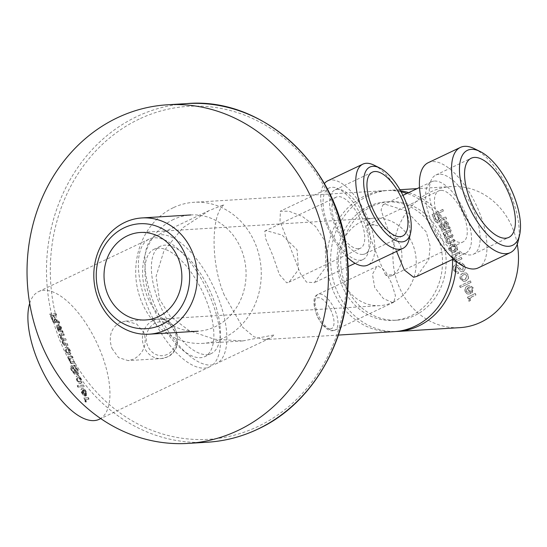 <?xml version="1.0" encoding="UTF-8"?>
<svg xmlns="http://www.w3.org/2000/svg" width="547" height="547" viewBox="0 0 547 547"><rect width="100%" height="100%" fill="white"/><g stroke="black" fill="none" stroke-linecap="round" stroke-linejoin="round"><path stroke-width="0.41" stroke-dasharray="2.73 2.05" d="M439.132 174.185A43.822 18.981 64.6 0 0 435.911 174.999A43.822 18.981 64.6 0 0 436.021 219.285A43.822 18.981 64.6 0 0 470.304 254.964A43.822 18.981 64.6 0 0 473.524 254.157A43.822 18.981 64.6 0 0 473.415 209.87A43.822 18.981 64.6 0 0 439.132 174.185M440.793 190.356A28.273 12.246 64.6 0 0 438.715 190.882A28.273 12.246 64.6 0 0 438.783 219.45A28.273 12.246 64.6 0 0 460.902 242.471A28.273 12.246 64.6 0 0 462.981 241.952A28.273 12.246 64.6 0 0 462.912 213.378A28.273 12.246 64.6 0 0 440.793 190.356M385.69 275.168C381.027 266.191 366.018 227.278 366.511 225.467L374.319 224.988C385.327 226.889 394.059 233.767 400.507 245.624C403.754 258.752 401.416 268.44 393.498 274.69L385.69 275.168A28.273 12.246 64.6 0 0 390.059 276.139A28.273 12.246 64.6 0 0 392.137 275.613A28.273 12.246 64.6 0 0 393.498 274.69M374.319 224.988A28.273 12.246 64.6 0 0 369.95 224.024A28.273 12.246 64.6 0 0 367.871 224.543A28.273 12.246 64.6 0 0 366.511 225.467M362.654 254.423A35.336 15.302 -115.4 0 1 335.01 225.644A35.336 15.302 -115.4 0 1 334.921 189.932A35.336 15.302 -115.4 0 1 337.52 189.283A35.336 15.302 -115.4 0 1 365.164 218.055A35.336 15.302 -115.4 0 1 365.252 253.767A35.336 15.302 -115.4 0 1 362.654 254.423M358.381 248.748A28.273 12.246 -115.4 0 1 336.268 225.726A28.273 12.246 -115.4 0 1 336.193 197.152A28.273 12.246 -115.4 0 1 338.272 196.633A28.273 12.246 -115.4 0 1 360.391 219.655A28.273 12.246 -115.4 0 1 360.459 248.222A28.273 12.246 -115.4 0 1 358.381 248.748M266.567 230.704L264.769 231.094L265.671 238.704L272.905 255.784L279.38 274.526L286.676 282.82L289.035 282.163L298.498 269.623L297.055 249.781L282.115 235.066L266.567 230.704M111.95 348.439L118.542 357.588L128.121 360.603L133.803 359.099C143.615 353.348 147.075 344.692 144.176 333.123L136.723 324.029L125.707 321.096L119.725 322.621C110.788 328.33 108.197 336.931 111.95 348.439M378.374 266.02L385.3 270.95L391.563 283.209L395.447 295.653L393.833 302.163L392.445 302.498L383.379 298.573L374.681 287.469L372.466 274.238L376.849 266.416L378.374 266.02M434.468 181.03A39.575 17.142 -115.4 0 1 465.435 213.262A39.575 17.142 -115.4 0 1 465.531 253.261A39.575 17.142 -115.4 0 1 462.625 253.993A39.575 17.142 -115.4 0 1 431.658 221.761A39.575 17.142 -115.4 0 1 431.562 181.761A39.575 17.142 -115.4 0 1 434.468 181.03M428.198 162.705A58.235 25.224 -115.4 0 1 432.479 161.625A58.235 25.224 -115.4 0 1 478.044 209.05A58.235 25.224 -115.4 0 1 478.187 267.907M474.399 148.681A58.235 25.224 -115.4 0 1 508.156 189.187A58.235 25.224 -115.4 0 1 518.235 240.94M396.568 251.408L384.411 220.085L381.074 209.993L382.886 204.893L385.478 204.311L406.223 210.916L426.222 231.839L430.12 245.876L428.882 259.34L416.855 276.385M158.589 301.561A59.37 25.709 -115.4 0 1 160.36 246.273A59.37 25.709 -115.4 0 1 213.091 298.231A59.37 25.709 -115.4 0 1 211.32 353.519A59.37 25.709 -115.4 0 1 158.589 301.561M152.141 304.624A59.37 25.709 -115.4 0 1 153.912 249.336A59.37 25.709 -115.4 0 1 206.65 301.294A59.37 25.709 -115.4 0 1 204.872 356.582A59.37 25.709 -115.4 0 1 152.141 304.624M224.263 295.065C210.704 263.969 210.684 214.198 224.222 204.571L209.152 210.568L182.876 227.716L163.874 251.025L156.093 276.324L159.382 299.038L170.179 316.282L189.043 330.573L214.445 339.229L242.765 340.925L274.498 334.86L269.821 338.244L264.591 339.591L253.993 336.808L242.724 327.284L224.263 295.065M153.399 301.882A70.679 30.611 -115.4 0 1 155.505 236.058A70.679 30.611 -115.4 0 1 218.28 297.91A70.679 30.611 -115.4 0 1 216.174 363.734A70.679 30.611 -115.4 0 1 153.399 301.882M327.858 224.892A39.575 17.142 -115.4 0 1 329.041 188.031A39.575 17.142 -115.4 0 1 364.193 222.67A39.575 17.142 -115.4 0 1 363.01 259.531A39.575 17.142 -115.4 0 1 327.858 224.892M288.734 243.483L280.023 221.46L280.365 211.163L289.103 211.245L302.375 216.434L315.667 226.602L325.068 241.261L325.944 267.018L314.34 282.655L306.505 282.143L300.385 273.562L288.734 243.483M347.345 257.322A46.645 20.205 -115.4 0 1 326.374 224.256A46.645 20.205 -115.4 0 1 324.392 183.56M327.769 180.811A46.645 20.205 -115.4 0 1 369.198 221.638A46.645 20.205 -115.4 0 1 367.803 265.076M374.059 165.167A46.645 20.205 -115.4 0 1 404.267 204.975A46.645 20.205 -115.4 0 1 409.177 239.066M372.295 206.178A59.37 52.717 -93.5 0 0 342.183 274.191A59.37 52.717 -93.5 0 0 397.033 320.159A59.37 52.717 -93.5 0 0 414.523 315.619A59.37 52.717 -93.5 0 0 444.636 247.613A59.37 52.717 -93.5 0 0 389.785 201.645A59.37 52.717 -93.5 0 0 372.295 206.178M368.657 206.404A59.37 52.717 -93.5 0 0 338.545 274.409A59.37 52.717 -93.5 0 0 393.402 320.378A59.37 52.717 -93.5 0 0 410.893 315.845A59.37 52.717 -93.5 0 0 441.005 247.832A59.37 52.717 -93.5 0 0 386.148 201.864A59.37 52.717 -93.5 0 0 368.657 206.404M401.122 191.833A70.679 62.761 -93.5 0 0 385.457 190.582A70.679 62.761 -93.5 0 0 364.637 195.976A70.679 62.761 -93.5 0 0 328.788 276.939A70.679 62.761 -93.5 0 0 394.093 331.667M173.351 207.682A70.679 62.761 -93.5 0 0 137.502 288.645A70.679 62.761 -93.5 0 0 202.8 343.372A70.679 62.761 -93.5 0 0 223.62 337.971A70.679 62.761 -93.5 0 0 259.469 257.008A70.679 62.761 -93.5 0 0 194.171 202.281A70.679 62.761 -93.5 0 0 173.351 207.682M173.625 219.402A58.235 51.712 -93.5 0 0 144.087 286.115A58.235 51.712 -93.5 0 0 197.898 331.208A58.235 51.712 -93.5 0 0 215.053 326.757A58.235 51.712 -93.5 0 0 244.591 260.044A58.235 51.712 -93.5 0 0 190.78 214.95A58.235 51.712 -93.5 0 0 173.625 219.402M517.271 244.235A70.679 62.761 -93.5 0 0 451.384 186.548A70.679 62.761 -93.5 0 0 430.564 191.949A70.679 62.761 -93.5 0 0 394.715 272.905A70.679 62.761 -93.5 0 0 460.013 327.632M400.575 190.835A70.679 62.761 -93.5 0 0 389.095 190.356A70.679 62.761 -93.5 0 0 368.275 195.758A70.679 62.761 -93.5 0 0 332.214 275.715A70.679 62.761 -93.5 0 0 395.905 331.523M146.952 304.946A70.679 30.611 -115.4 0 1 149.064 239.121A70.679 30.611 -115.4 0 1 211.839 300.973A70.679 30.611 -115.4 0 1 209.727 366.798A70.679 30.611 -115.4 0 1 146.952 304.946M29.682 303.353A70.679 30.611 -115.4 0 1 38.591 291.613A70.679 30.611 -115.4 0 1 101.366 353.465A70.679 30.611 -115.4 0 1 99.253 419.289M392.903 302.272A43.822 38.912 -93.5 0 0 415.125 252.078A43.822 38.912 -93.5 0 0 374.64 218.15A43.822 38.912 -93.5 0 0 361.731 221.494A43.822 38.912 -93.5 0 0 339.509 271.695A43.822 38.912 -93.5 0 0 379.994 305.623A43.822 38.912 -93.5 0 0 392.903 302.272M449.361 228.578L450.174 228.195L449.88 227.087L448.369 226.294L448.287 222.957L445.914 220.954L445.032 221.193L443.808 224.865L444.438 227.367L443.849 228.318L443.111 228.612L441.634 226.814L442.318 224.42L441.846 223.203C440.28 224.154 439.891 225.61 440.67 227.566L443.501 230.253L448.561 227.853L449.101 228.591L450.174 228.195M449.914 228.208L449.62 227.101L448.109 226.308L448.595 226.253L448.109 226.308L448.287 222.957M448.034 222.978L445.655 220.967L444.773 221.207L443.549 224.885L444.178 227.388L442.851 228.625L441.374 226.827L442.058 224.441L441.586 223.224C440.027 224.167 439.631 225.624 440.41 227.579L442.926 230.355L448.301 227.867L449.21 228.181L449.101 228.591M449.415 250.225L452.875 252.741L454.762 252.208L457.292 250.013L457.354 246.458L455.159 244.099L451.815 244.571C449.443 245.665 448.649 247.552 449.415 250.225L452.615 252.755L454.762 252.208M461.442 271.688L463.357 271.531C465.326 270.02 465.757 267.968 464.656 265.37L460.813 262.061L459.309 262.457L459.856 263.866L460.779 263.654L463.603 266.307L462.789 270.027L462.071 270.17L462.789 270.027L460.601 268.919L458.618 266.068L456.273 264.625L455.316 264.892C453.449 266.122 452.964 267.9 453.853 270.239L457.436 273.616L458.673 273.295L458.126 271.88L456.219 271.709L454.974 269.91L455.733 266.464L456.212 266.334L455.473 266.478L457.648 267.251L461.183 271.702L463.357 271.531M460.485 287.435L471.07 282.402L470.495 280.905L459.904 285.937L460.485 287.435L471.07 282.402M469.128 301.233L470.386 300.631L470.229 298.539L471.678 297.007L475.924 294.99L475.35 293.486L467.671 297.137L468.253 298.635L469.49 298.047L468.875 301.247L470.386 300.631M467.282 293.855L468.786 294.115L471.076 293.37L468.717 287.264L470.01 286.833L472.396 288.276L471.644 291.305L472.17 292.679L473.367 287.954L469.955 285.281L467.829 285.896C465.524 287.045 464.711 288.953 465.388 291.619L467.022 293.876L468.526 294.129L470.659 293.589M460.519 278.997L463.972 281.507L465.859 280.973L468.389 278.785L468.458 275.223L466.263 272.871L462.912 273.336C460.547 274.43 459.747 276.317 460.519 278.997L463.712 281.527L465.859 280.973M456.28 261.589L461.996 258.881L461.415 257.377L455.528 260.112L454.044 258.977L455.562 255.729L459.972 253.637L459.391 252.133L451.719 255.784L452.294 257.281L453.306 256.803L453.107 259.784L454.673 261.685L455.473 261.815L461.996 258.881M449.025 243.764L455.056 240.899L454.536 239.552L449.149 242.109L448.089 242.15L447.166 241.159L448.123 238.342L453.148 235.955L452.629 234.608L446.714 237.343L445.251 236.181L446.243 233.384L451.241 231.012L450.721 229.665L443.043 233.309L443.562 234.656L444.574 234.178L444.438 237.323L446.366 239.025L445.962 241.022L446.407 242.43L449.025 243.764L448.219 243.921L449.025 243.764M446.906 241.172L447.863 238.355L452.889 235.969L452.369 234.622L446.803 237.268L444.991 236.195L445.983 233.398L450.981 231.025L450.461 229.678L442.783 233.323L443.302 234.67L444.314 234.191L444.178 237.336L446.106 239.039L445.702 241.036L446.147 242.444L448.766 243.777L454.796 240.912L454.277 239.565L449.149 242.109L447.829 242.164L447.166 241.159M446.222 219.08L446.571 218.916L445.88 217.111L442.024 218.328L440.403 217.132L438.858 213.132L443.494 210.93L442.913 209.433L432.328 214.465L434.407 219.846L436.342 222.335L438.79 222.034L440.581 219.409L442.106 220.106L444.861 219.005L446.571 218.916M77.189 385.628L77.763 387.126L83.732 386.756L83.158 385.259L77.647 385.409L78.228 386.907L77.763 387.126M77.291 375.96L76.737 376.09L77.291 375.96C75.958 376.015 75.718 377.334 76.587 379.912C77.701 382.476 78.918 383.7 80.245 383.597L81.346 383.228L80.245 383.597L81.53 382.661L81.065 379.639L79.342 376.808L77.291 375.96M62.474 343.345L64.32 345.465L67.719 345.253L67.199 343.906L64.163 344.09L62.775 342.538L62.98 340.487L65.811 340.309L65.291 338.962L62.153 339.154L60.854 337.561L61.086 335.537L63.903 335.366L63.384 334.019L59.055 334.285L59.575 335.632L60.143 335.598L60.505 338.237L61.961 340.412L62.474 343.345L62.939 343.126L64.778 345.246L64.32 345.465M64.778 345.246L68.177 345.034L67.657 343.687L64.621 343.872L63.233 342.319L63.438 340.268L62.816 340.528L65.811 340.309M66.269 340.09L65.749 338.743L62.618 338.935L61.312 337.342L61.544 335.318L60.956 335.571L63.903 335.366M62.221 332.186L62.83 332.555L61.421 330.258L60.895 327.373L58.344 324.706L59.049 324.433L58.591 324.651L58.338 327.338L58.857 330.306L57.244 328.193L57.332 326.402L56.526 325.233L57.326 324.966L56.861 325.185L56.738 328.48L58.905 331.838L61.763 331.667L62.221 332.186L62.679 331.967L62.372 332.583M62.83 332.364L63.288 332.337L61.879 330.039L61.353 327.154L59.049 324.433L58.796 327.12L59.555 329.499L59.09 329.718L58.857 330.306L59.315 330.087L58.426 330.285M58.891 330.067L57.702 327.974L57.326 324.966L57.203 328.262L56.738 328.48M58.331 322.798L59.24 323.27L58.543 321.465L56.902 321.226L55.09 319.448L53.544 315.448L56.156 315.291L55.575 313.793L49.606 314.156L53.264 322.395L55.008 322.983L55.473 322.764L54.762 323.045L55.52 321.465L56.416 322.518L58.796 322.58L59.5 323.065L59.042 323.284M66.194 347.188L65.633 347.324L66.194 347.188C64.854 347.249 64.621 348.562 65.483 351.147C66.604 353.704 67.821 354.935 69.141 354.832L70.242 354.463L69.141 354.832L70.426 353.895L69.961 350.873L68.238 348.036L66.194 347.188M70.433 362.914L71.438 363.434L74.659 363.235L74.077 361.738L70.946 361.929L69.654 360.357L70.146 358.141L72.635 357.991L72.054 356.494L67.725 356.76L68.307 358.258L68.874 358.223L69.175 360.705L70.433 362.914L71.896 363.215L71.438 363.434M71.896 363.215L75.117 363.017L74.542 361.519L71.404 361.711L70.112 360.138L70.611 357.923L69.845 358.217L72.635 357.991M75.001 372.445L76.129 373.998L77.318 374.579L78.064 374.285L77.318 374.579C78.344 374.018 78.324 372.418 77.257 369.786C76.19 366.969 74.932 365.478 73.469 365.3L76.73 370.196L76.744 373.075L73.551 368.138L71.001 365.964L71.753 365.676L71.295 365.895C70.289 366.251 70.235 367.598 71.131 369.936L74.611 374.339L71.794 370.066L71.78 367.399L73.1 368.787L75.001 372.445L75.459 372.227L76.587 373.779L76.129 373.998M76.587 373.779L77.777 374.36C78.802 373.799 78.789 372.199 77.722 369.567C76.655 366.75 75.39 365.259 73.934 365.081L77.189 369.977L77.366 372.822L76.744 373.075L77.202 372.856L74.009 367.919L73.551 368.138M74.009 367.919L71.753 365.676C70.748 366.032 70.7 367.379 71.589 369.717L75.069 374.121L72.252 369.847L72.245 367.181L71.643 367.434L72.245 367.181L73.565 368.569L73.1 368.787M81.455 392.534L82.973 395.16L85.065 396.185L82.939 390.045L85.407 392.281L85.359 394.592L85.893 395.966L85.975 392.37C84.819 389.649 83.554 388.377 82.18 388.541L82.645 388.322L82.18 388.541C80.894 388.664 80.648 389.997 81.455 392.534L81.92 392.315L83.431 394.941L82.973 395.16M85.031 401.799L85.893 402.12L85.496 400.26L86.194 399.495L88.593 399.344L88.012 397.847L83.684 398.113L84.265 399.611L84.963 399.57L85.031 401.799L85.647 401.942L85.188 402.161M85.647 401.942L86.358 401.901L85.961 400.042L86.652 399.276L85.9 399.563L88.593 399.344M456.198 261.37A70.679 62.761 -93.5 0 0 408.684 192.633M452.519 259.442A70.679 62.761 -93.5 0 0 406.947 193.453M59.698 323.051L59.001 321.246L58.543 321.465M59.001 321.246L57.859 321.212M58.324 320.993L56.902 321.226M57.36 321.007L55.548 319.229L55.09 319.448M55.548 319.229L54.003 315.229L53.544 315.448M54.003 315.229L56.156 315.291M56.614 315.072L56.04 313.575L55.575 313.793M56.04 313.575L49.606 314.156M50.071 313.937L52.143 319.318L51.685 319.537M52.143 319.318L53.722 322.176L53.264 322.395M53.722 322.176L55.226 322.826L55.979 321.246L55.52 321.465M55.979 321.246L56.874 322.299L56.416 322.518M56.874 322.299L57.503 322.532L57.038 322.751M57.503 322.532L58.796 322.58M53.332 315.27L54.864 319.243L54.522 321.335L52.84 319.345L51.315 315.393L53.332 315.27L52.874 315.489L54.406 319.462L54.064 321.554L52.382 319.564L50.857 315.612L52.874 315.489M54.85 321.253L54.064 321.554L54.85 321.253M54.864 319.243L54.406 319.462M51.315 315.393L50.857 315.612M52.84 319.345L52.382 319.564M63.288 332.337L62.83 332.555M62.946 331.284L62.488 331.503M61.879 330.039L61.421 330.258M61.353 327.154L60.895 327.373L60.874 329.991L60.204 330.019L59.397 327.174L59.644 325.93L60.902 327.366L60.444 327.585L60.409 330.21L59.746 330.238L58.939 327.393L59.185 326.149L60.444 327.585M58.796 327.12L58.338 327.338M59.555 329.499L59.315 330.087L59.555 329.499M57.702 327.974L57.244 328.193M57.203 328.262L59.37 331.619L58.905 331.838M59.37 331.619L61.763 331.667M62.221 331.448L62.679 331.967M59.527 325.957L59.069 326.176L59.527 325.957M61.011 329.964L60.409 330.21L61.011 329.964M59.397 327.174L58.939 327.393M60.204 330.019L59.746 330.238M68.177 345.034L67.719 345.253M67.657 343.687L67.199 343.906M64.621 343.872L64.163 344.09M63.958 343.516L63.493 343.735M63.233 342.319L62.775 342.538M65.749 338.743L65.291 338.962M62.618 338.935L62.153 339.154M61.312 337.342L60.854 337.561M64.361 335.147L63.842 333.8L63.384 334.019M63.842 333.8L59.055 334.285M59.514 334.067L60.033 335.414L59.575 335.632M60.033 335.414L60.608 335.379L60.143 335.598M60.608 335.379L60.963 338.019L60.505 338.237M60.963 338.019L62.426 340.193L61.961 340.412M62.426 340.193L62.454 341.759L61.996 341.978M62.454 341.759L62.939 343.126M65.948 350.928C67.062 353.485 68.279 354.716 69.599 354.613L70.884 353.677L70.419 350.654L68.703 347.817L66.652 346.969C65.312 347.03 65.079 348.343 65.948 350.928L65.483 351.147M70.884 353.677L70.426 353.895M70.419 350.654L69.961 350.873M68.703 347.817L68.238 348.036M67.226 348.466L69.749 350.695L69.476 353.006L69.018 353.116L67.63 352.494L66.618 350.887L66.372 349.232L67.226 348.466L66.768 348.685L69.291 350.914L69.018 353.225L67.165 352.706L66.16 351.106L65.907 349.451L67.226 348.466M69.749 350.695L69.291 350.914M69.018 353.116L68.56 353.335M66.372 349.232L65.907 349.451M66.618 350.887L66.16 351.106M67.63 352.494L67.165 352.706M75.117 363.017L74.659 363.235M74.542 361.519L74.077 361.738M71.404 361.711L70.946 361.929M70.112 360.138L69.654 360.357M73.093 357.772L72.519 356.275L72.054 356.494M72.519 356.275L67.725 356.76M68.19 356.541L68.765 358.039L68.307 358.258M68.765 358.039L69.339 358.005L68.874 358.223M69.339 358.005L69.633 360.487L69.175 360.705M69.633 360.487L70.898 362.695M77.722 369.567L77.257 369.786M73.934 365.081L73.469 365.3M74.474 366.49L74.016 366.709M77.189 369.977L76.73 370.196M71.589 369.717L71.131 369.936M75.069 374.121L74.611 374.339M74.522 372.705L74.064 372.924M73.298 371.851L72.84 372.069M72.252 369.847L71.794 370.066M73.565 368.569L75.459 372.227M77.045 379.693C78.166 382.257 79.383 383.481 80.703 383.379L81.988 382.442L81.524 379.42L79.8 376.589L77.756 375.741C76.416 375.796 76.177 377.115 77.045 379.693L76.587 379.912M81.988 382.442L81.53 382.661M81.524 379.42L81.065 379.639M79.8 376.589L79.342 376.808M78.33 377.239L80.853 379.461L80.58 381.772L80.122 381.881L78.727 381.259L77.715 379.652L77.469 377.998L78.33 377.239L77.865 377.457L80.388 379.68L80.115 381.991L78.269 381.478L77.257 379.871L77.011 378.216L78.33 377.239M80.853 379.461L80.388 379.68M80.122 381.881L79.664 382.1M77.469 377.998L77.011 378.216M77.715 379.652L77.257 379.871M78.727 381.259L78.269 381.478M78.228 386.907L83.732 386.756M84.197 386.538L83.616 385.04L83.158 385.259M83.616 385.04L77.647 385.409M83.431 394.941L85.523 395.966L85.065 396.185M85.756 395.939L83.397 389.826L82.939 390.045M83.568 389.799L85.865 392.062L85.407 392.281M85.865 392.062L85.824 394.373L85.359 394.592M85.824 394.373L86.351 395.748L85.893 395.966M86.351 395.748L86.433 392.151L85.975 392.37M86.433 392.151C85.284 389.43 84.019 388.158 82.645 388.322C81.353 388.445 81.113 389.779 81.92 392.315M82.453 392.315L82.877 389.847L84.662 394.49L82.453 392.315L81.988 392.534L82.412 390.066L84.204 394.708L81.988 392.534M82.7 389.915L82.235 390.134L82.7 389.915M84.662 394.49L84.204 394.708M86.358 401.901L85.893 402.12M85.961 400.042L85.496 400.26M89.052 399.125L88.47 397.628L88.012 397.847M88.47 397.628L83.684 398.113M84.142 397.895L84.723 399.392L84.265 399.611M84.723 399.392L85.421 399.351L84.963 399.57M85.421 399.351L85.489 401.58M470.126 300.652L470.229 298.539M469.969 298.553L471.678 297.007M471.418 297.021L475.924 294.99M475.664 295.004L475.35 293.486M475.09 293.507L467.671 297.137M467.411 297.151L468.253 298.635M467.993 298.648L469.49 298.047M469.23 298.06L468.964 300.884M468.704 300.898L468.875 301.247M470.399 293.602L471.076 293.37M470.817 293.39L468.717 287.264M468.458 287.278L469.025 287.1M468.765 287.113L469.75 286.854L472.396 288.276M472.136 288.29L471.644 291.305M471.384 291.319L472.17 292.679M471.911 292.693L473.367 287.954M473.107 287.968L469.695 285.295L467.829 285.896M467.569 285.91C465.265 287.059 464.451 288.966 465.128 291.64L465.388 291.619M465.128 291.64L467.022 293.876M466.065 291.223L467.528 287.708L469.319 292.344L468.129 292.611L466.065 291.223L467.788 287.695L469.579 292.33L468.389 292.59L466.324 291.209M470.81 282.416L470.495 280.905M470.235 280.919L459.904 285.937M459.644 285.951L460.225 287.448M465.6 280.994L468.389 278.785M468.129 278.799L468.458 275.223M468.198 275.237L466.263 272.871M466.003 272.885L462.912 273.336M462.653 273.35C460.287 274.45 459.487 276.331 460.259 279.011M463.227 274.854L464.765 274.416L467.008 275.804L465.018 279.496L462.755 279.756L461.449 278.444L461.497 276.495L463.227 274.854L465.025 274.403L467.268 275.791L465.278 279.483L463.965 279.852L463.015 279.736L461.709 278.43L461.757 276.481L463.487 274.833M463.097 271.544C465.066 270.033 465.497 267.982 464.396 265.384L464.656 265.37M464.396 265.384L460.553 262.075L459.309 262.457M459.049 262.471L459.856 263.866M459.596 263.88L460.526 263.668L463.603 266.307M463.35 266.321L462.53 270.04L460.342 268.933L458.618 266.068M458.359 266.081L456.02 264.645L455.316 264.892M455.056 264.905C453.189 266.136 452.704 267.921 453.593 270.259L453.853 270.239M453.593 270.259L457.176 273.63L458.673 273.295M458.413 273.309L458.126 271.88M457.866 271.893L456.219 271.709M455.966 271.722L454.974 269.91M454.714 269.924L455.473 266.478L457.648 267.251M457.388 267.264L459.911 270.539M459.651 270.553L461.183 271.702M461.736 258.895L461.415 257.377M461.155 257.398L455.603 260.037L454.044 258.977M453.784 258.991L455.562 255.729M455.302 255.743L459.972 253.637M459.712 253.651L459.391 252.133M459.131 252.153L451.719 255.784M451.46 255.798L452.294 257.281M452.034 257.295L453.306 256.803M453.046 256.817L453.107 259.784M452.848 259.804L454.673 261.685M454.42 261.698L456.02 261.61M454.502 252.222L457.292 250.013M457.032 250.034L457.354 246.458M457.094 246.471L455.159 244.099M454.899 244.119L451.815 244.571M451.555 244.584C449.183 245.678 448.39 247.565 449.155 250.246M452.123 246.082L453.668 245.651L455.904 247.039L453.914 250.731L452.608 251.1L451.651 250.984L450.345 249.678L450.393 247.729L452.123 246.082L453.928 245.63L456.164 247.018L454.174 250.711L451.911 250.97L450.605 249.664L450.653 247.709L452.383 246.068M448.889 242.123L447.829 242.164L448.889 242.123M448.301 227.867L448.95 228.202L448.301 227.867M445.388 222.691L446.085 222.554L445.648 222.677L447.432 223.579L446.612 227.005L445.436 227.545L444.848 224.475L445.388 222.691L447.172 223.593L446.352 227.019L445.176 227.559L444.588 224.496L445.388 222.691M446.311 218.93L445.88 217.111M445.62 217.125L444.759 217.303M444.499 217.316L443.07 218.048M442.81 218.062L441.764 218.342L440.403 217.132M440.144 217.145L438.858 213.132M438.598 213.152L443.494 210.93M443.234 210.951L442.913 209.433M442.653 209.453L432.328 214.465M432.068 214.479L434.407 219.846M434.147 219.86L436.342 222.335M436.082 222.349L438.79 222.034M438.53 222.048L440.581 219.409M440.321 219.429L441.579 220.106L442.872 219.915M442.612 219.935L444.861 219.005L445.962 219.101M437.409 213.713L438.94 217.685L437.737 220.653L437.101 220.824L437.997 220.639L435.624 219.347L434.099 215.395L437.668 213.699L439.2 217.665L437.997 220.639L435.364 219.368L433.839 215.415L437.668 213.699M167.314 354.381A16.964 15.063 86.5 0 1 147.471 345.307A16.964 15.063 86.5 0 1 155.252 323.113A16.964 15.063 86.5 0 1 175.095 332.186A16.964 15.063 86.5 0 1 167.314 354.381M152.948 320.59A19.788 17.572 -93.5 0 0 142.911 343.256A19.788 17.572 -93.5 0 0 161.194 358.579A19.788 17.572 -93.5 0 0 167.026 357.068A19.788 17.572 -93.5 0 0 177.064 334.402A19.788 17.572 -93.5 0 0 158.774 319.079A19.788 17.572 -93.5 0 0 152.948 320.59M330.224 328.979A16.964 7.343 64.6 0 0 331.974 312.87A16.964 7.343 64.6 0 0 318.156 297.712A16.964 7.343 64.6 0 0 316.398 313.821A16.964 7.343 64.6 0 0 330.224 328.979M333.526 330.491A19.788 8.567 64.6 0 0 334.983 330.128A19.788 8.567 64.6 0 0 334.935 310.128A19.788 8.567 64.6 0 0 319.448 294.012A19.788 8.567 64.6 0 0 317.998 294.382A19.788 8.567 64.6 0 0 318.046 314.381A19.788 8.567 64.6 0 0 333.526 330.491M75.664 371.092L75.206 371.31M139.164 119.089A166.794 148.107 -93.5 0 0 62.693 337.349A166.794 148.107 -93.5 0 0 257.808 426.564A166.794 148.107 -93.5 0 0 334.279 208.304A166.794 148.107 -93.5 0 0 139.164 119.089M186.835 103.595A169.625 150.623 -93.5 0 0 136.859 116.559A169.625 150.623 -93.5 0 0 50.823 310.867A169.625 150.623 -93.5 0 0 207.545 442.208M435.911 174.999L471.172 158.247M367.871 224.543L438.715 190.882M372.288 172.175L334.921 189.932M336.193 197.152L264.769 231.094M125.707 321.096L158.774 319.079C178.062 316.747 185.317 349.711 167.232 357.013L161.194 358.579L128.121 360.603M393.833 302.163L334.983 330.128L332.692 330.709C328.022 331.332 322.88 326.607 317.26 316.535C312.604 303.667 312.85 296.283 317.998 294.382L376.849 266.416M465.531 253.261L453.463 258.991M160.36 246.273L153.912 249.336M209.152 210.568L155.505 236.058M329.041 188.031L280.365 211.163M397.033 320.159L393.402 320.378M338.463 335.072L264.591 339.591M242.765 340.925L202.8 343.372M149.064 239.121L38.591 291.613M374.64 218.15L140.271 232.489M379.994 305.623L145.625 319.961M209.727 366.798L100.737 418.585M451.384 186.548L417.074 188.647M399.919 189.693L389.095 190.356M385.457 190.582L194.171 202.281M389.785 201.645L386.148 201.864M363.01 259.531L355.112 263.285M348.001 266.662L314.34 282.655M269.821 338.244L216.174 363.734M211.32 353.519L204.872 356.582M431.562 181.761L419.494 187.498M402.948 195.354L382.886 204.893M360.459 248.222L289.035 282.163M402.619 236.017L365.252 253.767M392.137 275.613L462.981 241.952M473.524 254.157L508.778 237.405M59.001 330.272L59.466 330.053M69.018 353.225L69.476 353.006M80.115 381.991L80.58 381.772"/><path stroke-width="0.82" d="M505.558 238.212A43.822 18.981 -115.4 0 1 471.275 202.527A43.822 18.981 -115.4 0 1 471.172 158.247A43.822 18.981 -115.4 0 1 474.393 157.433A43.822 18.981 -115.4 0 1 508.676 193.118A43.822 18.981 -115.4 0 1 508.778 237.405A43.822 18.981 -115.4 0 1 505.558 238.212M374.886 171.526A35.336 15.302 64.6 0 0 372.288 172.175A35.336 15.302 64.6 0 0 372.377 207.894A35.336 15.302 64.6 0 0 400.021 236.666A35.336 15.302 64.6 0 0 402.619 236.017A35.336 15.302 64.6 0 0 402.53 200.305A35.336 15.302 64.6 0 0 374.886 171.526M519.65 234.779L518.235 240.94A58.235 25.224 -115.4 0 1 510.365 252.611L478.187 267.907A58.235 25.224 -115.4 0 1 473.907 268.98A58.235 25.224 -115.4 0 1 428.342 221.556A58.235 25.224 -115.4 0 1 428.198 162.705L460.376 147.41A58.235 25.224 -115.4 0 1 464.656 146.336A58.235 25.224 -115.4 0 1 474.399 148.681L480.068 151.478A52.58 22.776 -115.4 0 1 510.542 188.052A52.58 22.776 -115.4 0 1 519.65 234.779A52.58 22.776 -115.4 0 1 508.676 246.294A52.58 22.776 -115.4 0 1 465.839 199.299A52.58 22.776 -115.4 0 1 471.275 149.358A52.58 22.776 -115.4 0 1 480.068 151.478M510.365 252.611A58.235 25.224 -115.4 0 1 506.084 253.692A58.235 25.224 -115.4 0 1 460.519 206.267A58.235 25.224 -115.4 0 1 460.376 147.41M453.463 258.991L416.855 276.385L413.628 277.267L404.274 269.945L396.568 251.408M324.392 183.56A46.645 20.205 -115.4 0 1 327.769 180.811L362.832 164.155A46.645 20.205 -115.4 0 1 374.059 165.167L379.734 167.963A40.991 17.75 -115.4 0 1 406.271 202.944A40.991 17.75 -115.4 0 1 410.592 232.906A40.991 17.75 -115.4 0 1 392.431 238.642A40.991 17.75 -115.4 0 1 368.637 205.248A40.991 17.75 -115.4 0 1 379.734 167.963M410.592 232.906L409.177 239.066A46.645 20.205 -115.4 0 1 402.872 248.413A46.645 20.205 -115.4 0 1 361.437 207.593A46.645 20.205 -115.4 0 1 362.832 164.155M124.244 227.757A52.58 46.693 -93.5 0 0 100.142 296.563A52.58 46.693 -93.5 0 0 161.652 324.692A52.58 46.693 -93.5 0 0 185.754 255.88A52.58 46.693 -93.5 0 0 124.244 227.757M166.254 329.745A58.235 51.712 86.5 0 1 149.099 334.19A58.235 51.712 86.5 0 1 95.294 289.096A58.235 51.712 86.5 0 1 124.832 222.383A58.235 51.712 86.5 0 1 141.988 217.938A58.235 51.712 86.5 0 1 195.799 263.032A58.235 51.712 86.5 0 1 166.254 329.745M338.463 335.072L394.093 331.667A70.679 62.761 -93.5 0 0 414.913 326.265A70.679 62.761 -93.5 0 0 452.519 259.442M395.905 331.523A70.679 62.761 -93.5 0 0 397.724 331.448L460.013 327.632A70.679 62.761 -93.5 0 0 480.834 322.231A70.679 62.761 -93.5 0 0 517.271 244.235M397.724 331.448A70.679 62.761 -93.5 0 0 418.544 326.046A70.679 62.761 -93.5 0 0 456.198 261.37M100.737 418.585L99.253 419.289A70.679 30.611 -115.4 0 1 36.478 357.437A70.679 30.611 -115.4 0 1 29.682 303.353M158.534 316.61A43.822 38.912 -93.5 0 0 180.756 266.416A43.822 38.912 -93.5 0 0 140.271 232.489A43.822 38.912 -93.5 0 0 127.362 235.832A43.822 38.912 -93.5 0 0 105.14 286.033A43.822 38.912 -93.5 0 0 145.625 319.961A43.822 38.912 -93.5 0 0 158.534 316.61M408.684 192.633A70.679 62.761 -93.5 0 0 400.575 190.835M406.947 193.453A70.679 62.761 -93.5 0 0 401.122 191.833M402.872 248.413L367.803 265.076A46.645 20.205 -115.4 0 1 347.345 257.322M117.393 117.749A169.625 150.623 -93.5 0 0 31.357 312.057A169.625 150.623 -93.5 0 0 188.079 443.405A169.625 150.623 -93.5 0 0 238.054 430.441A169.625 150.623 -93.5 0 0 324.091 236.133A169.625 150.623 -93.5 0 0 167.368 104.792A169.625 150.623 -93.5 0 0 117.393 117.749M186.835 103.595C266.013 96.566 342.162 170.698 347.55 259.572C354.36 330.552 316.371 402.455 257.726 429.197C241.712 436.779 224.981 441.114 207.545 442.208A169.625 150.623 -93.5 0 0 257.521 429.251A169.625 150.623 -93.5 0 0 343.557 234.943A169.625 150.623 -93.5 0 0 186.835 103.595L167.368 104.792M197.898 331.208L149.099 334.19M417.074 188.647L399.919 189.693M190.78 214.95L141.988 217.938M355.112 263.285L348.001 266.662M419.494 187.498L402.948 195.354M207.545 442.208L188.079 443.405"/></g></svg>
